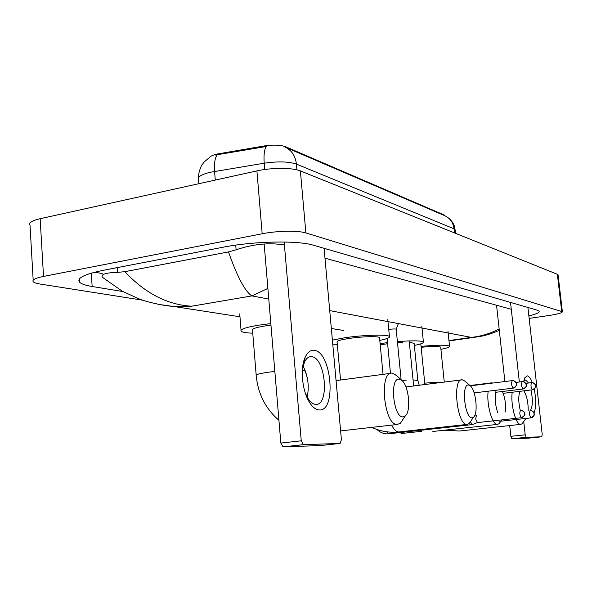 <?xml version="1.0" encoding="UTF-8"?>
<svg xmlns="http://www.w3.org/2000/svg" width="592" height="592" viewBox="0 0 592 592"><rect width="100%" height="100%" fill="white"/><g stroke="black" fill="none" stroke-linecap="round" stroke-linejoin="round"><path stroke-width="0.89" d="M445.029 215.828L444.096 214.97L285.633 146.735C280.43 144.892 273.238 144.64 264.054 145.98L217.205 154.016C213.016 155.015 210.389 156.207 209.324 157.598M285.633 146.735L285.684 147.371L444.562 215.629C449.994 218.085 453.154 222.481 454.034 228.815L296.414 164.102C288.741 161.535 278.003 161.231 264.21 163.2C263.61 154.934 264.328 149.362 266.363 146.49L215.118 155.089M285.684 147.364L285.292 147.193M319.317 409.975C315.854 409.812 312.554 407.237 309.409 402.234C302.112 390.875 299.981 368.032 305.146 357.265C307.463 352.299 310.43 349.983 314.049 350.331C331.409 351.13 336.885 411.455 319.317 409.975M305.22 392.822L307.788 398.127C310.289 402.116 312.931 404.195 315.706 404.358C329.885 405.727 325.519 357.176 311.525 356.695L311.163 356.665C308.41 356.621 306.153 358.5 304.399 362.304L302.327 370.747M284.153 242.002L301.247 440.803L303.43 444.651L283.05 446.879L280.837 443.068L264.165 243.993M283.05 446.879L320.642 445.554L340.111 443.438L303.43 444.651M340.111 443.438L341.406 439.723L324.09 248.322M303.119 366.13C308.047 375.957 309.401 386.273 307.181 397.084M402.974 416.894L405.209 415.991C411.41 411.381 408.813 385.362 401.687 380.256L399.297 379.169C389.373 377.274 393.266 417.73 402.974 416.894M403.071 419.232L400.429 423.228L397.188 424.494C383.949 425.367 378.739 371.021 392.17 373.152L396.588 375.535M270.966 325.163L264.557 326.029C255.677 327.517 251.659 328.908 252.51 330.188L256.166 375.017M252.754 333.178C246.265 332.948 242.394 332.304 241.136 331.254C239.841 329.381 245.687 327.354 258.674 325.163L270.833 323.58M472.046 417.826L473.519 417.227C478.447 413.66 475.887 389.714 470.189 385.755L468.598 385.029C461.094 383.498 464.742 418.566 472.046 417.826M470.736 421.23L469.093 423.591L466.947 424.434C456.98 425.234 452.073 378.036 462.256 379.79L465.001 381.181M379.568 338.017L379.524 337.61C378.732 336.064 361.69 336.508 348.94 338.469C340.541 339.778 336.589 340.962 337.085 342.006L340.548 380.02M337.299 344.359L332.763 344.189M332.401 340.126L344.463 337.803C363.244 334.917 388.352 334.265 389.432 336.545C390.098 337.647 386.879 338.927 379.79 340.378M505.442 411.965C506.056 404.595 505.05 397.772 502.423 391.49M491.212 383.246L493.802 382.92M501.824 419.898L499.108 423.717L497.354 424.405C492.137 424.967 486.284 403.944 488.2 391.186M387.612 343.693L380.227 344.899M380.101 343.634L387.508 342.62M414.134 343.33L409.316 342.243M402.538 342.346L397.506 342.657M397.402 341.614C412.483 340.474 421.149 340.607 423.406 341.998C423.939 342.953 420.919 344.093 414.356 345.417M496.207 390.209C494.483 396.825 495.001 404.366 497.776 412.831M528.197 410.796C528.249 402.227 526.784 395.582 523.816 390.846M523.18 422.303L522.1 423.798L520.612 424.383C515.817 424.952 510.356 404.151 512.235 392.237M440.729 347.423L440.7 347.164C438.85 346.231 432.338 346.276 421.149 347.297M421.06 346.372C437.414 344.884 446.901 344.825 449.535 346.202C449.987 347.053 447.115 348.096 440.922 349.324M519.902 391.319C518.296 396.055 518.414 402.412 520.25 410.397M470.285 421.881L472.468 424.516M476.523 415.244L475.65 418.914L477.411 422.592M472.113 424.612L388.951 433.773M477.293 422.607L521.493 417.715M396.196 329.293L396.189 329.196C395.249 328.841 392.925 328.893 389.225 329.367L388.744 329.448M523.609 381.759L524.845 377.696L527.324 375.861C529.056 376.179 530.735 378.436 532.349 382.617M528.575 383.009L525.6 380.012L523.683 381.366M534.236 389.129C536.248 399.533 536.182 407.474 534.028 412.942M510.526 302.423L519.347 382.003M523.728 421.541L525.2 434.817L526.236 437.303L511.91 438.783L510.866 436.311L509.697 425.567M511.932 438.783L527.946 438.221L541.784 436.792L526.236 437.303M541.784 436.792L542.213 434.358L527.916 307.47M504.887 381.544L496.555 305.243M530.38 410.559C532.733 406.593 532.941 399.733 531.017 389.98M142.842 300.203L40.034 284.027C36.482 283.457 34.232 282.717 33.27 281.807C31.761 279.942 35.18 278.151 43.527 276.427L262.175 233.759C277.004 230.769 298.235 230.414 305.879 232.945L562.378 311.725C562.282 312.879 557.797 314.145 548.932 315.514L529.144 318.4M33.174 280.171L30.014 225.145C28.49 222.807 31.864 220.661 40.145 218.707L256.913 170.896C271.61 167.536 292.722 167.588 300.388 170.91L557.368 274.296L558.108 275.08M528.871 315.943C536.219 314.13 539.645 312.539 539.134 311.192L537.395 310.223L313.301 245.192C298.065 240.308 253.42 241.151 223.147 247.204L103.319 270.3C84.36 274.214 76.435 278.173 79.543 282.177C81.363 283.975 85.559 285.411 92.145 286.498L122.921 291.553M94.757 272.194L102.172 273.541M267.887 288.408L251.911 295.896C245.103 291.627 237.296 276.967 228.505 251.918L236.112 249.78C253.243 244.045 269.345 242.446 284.412 244.984M324.986 258.179L511.288 309.283M174.492 306.597L165.745 305.627C153.987 303.555 145.084 301.298 139.046 298.864L122.322 291.227L102.416 277.308C100.551 274.34 105.672 272.69 117.771 272.357L124.808 271.669C145.284 293.38 167.58 304.887 191.697 306.205L174.544 306.604L158.508 304.377M228.505 251.918L124.808 271.669M479.661 336.559L471.336 337.381C481.274 336.323 490.546 333.496 499.137 328.9M219.98 153.461L220.054 154.394M264.054 145.98L264.128 146.92M264.742 169.512L264.21 163.2L210.449 172.235C201.428 174.425 197.462 176.867 198.564 179.583L198.882 183.698M217.301 154.778C214.955 157.642 214.06 163.2 214.593 171.436L215.273 180.079M296.925 169.845L296.414 164.102C295.408 155.748 291.523 150.035 284.774 146.971M455.344 230.258L454.034 228.815L454.464 232.893M280.837 443.068L301.247 440.803M274.836 371.428L268.391 372.22C259.451 373.53 255.389 374.632 256.21 375.528C257.957 393.769 265.534 408.687 278.928 420.283M305.05 371.236L305.006 370.762L302.386 370.2M391.689 425.145C393.872 429.555 396.203 431.834 398.675 431.975L399.57 431.871M497.354 424.405L432.848 431.464M417.834 380.523L413.046 379.879M406.245 380.138L401.901 380.441M444.155 430.229L459.503 431.006M442.853 382.254C439.205 382.062 433.166 382.365 424.745 383.172M521.448 410.263C524.357 411.869 525.444 412.942 524.712 413.49C523.765 414.326 527.309 413.497 521.552 417.708C523.602 417.175 524.608 415.799 524.556 413.586C524.09 411.344 522.758 410.226 520.568 410.249C519.354 412.676 519.628 415.17 521.382 417.73L521.397 417.73M386.968 431.827L388.774 433.795C384.304 434.173 380.404 432.752 377.052 429.518M531.046 410.589C535.627 412.661 533.488 413.305 534.243 413.786C533.222 414.666 536.9 413.534 531.15 417.856L531.15 417.856C533.163 417.338 534.139 415.998 534.095 413.83C533.629 411.64 532.326 410.552 530.18 410.574C529.033 412.942 529.3 415.377 530.98 417.878L531.091 417.863M421.526 431.309L401.028 433.566M513.168 388.145C515.329 387.649 516.387 386.243 516.357 383.934C515.928 381.781 514.663 380.671 512.554 380.604L512.324 380.619C511.088 383.017 511.37 385.525 513.168 388.145L513.338 388.115M523.047 388.996C525.163 388.515 526.199 387.146 526.17 384.889C525.748 382.78 524.505 381.699 522.44 381.633L522.218 381.648C521.049 383.993 521.33 386.443 523.047 388.996L523.202 388.974M503.193 393.325L532.482 389.802C534.539 389.336 535.56 387.997 535.523 385.799C535.109 383.742 533.888 382.676 531.868 382.61L531.653 382.632C530.543 384.918 530.817 387.316 532.467 389.802L532.608 389.788M510.866 436.311L525.2 434.817M268.783 299.086L251.911 295.896L191.697 306.205M343.789 330.491L331.342 328.501M329.729 310.608L471.336 337.381L448.951 340.563M561.682 311.318L557.368 274.296M305.879 232.945L300.388 170.91M262.175 233.759L256.913 170.896M43.527 276.427L40.145 218.707M91.294 273.141L92.145 286.498M235.734 245.118L236.112 249.78M117.453 267.577L117.771 272.357M445.635 216.124L449.617 218.796L452.865 222.703L454.464 226.1L455.67 233.381M209.368 157.568L204.225 161.956L202.412 164.31C202.479 163.836 198.498 170.2 198.461 177.911M307.788 398.127L309.409 402.234M304.399 362.304L305.146 357.265M311.163 356.665L309.342 356.932M303.378 444.651L282.991 446.879M401.687 380.256L395.663 374.692M405.209 415.991L400.429 423.228M241.048 330.181L239.738 313.871M340.607 430.909L397.188 424.494M336.056 380.612L390.727 373.345M304.932 369.896L307.403 378.384M371.798 427.394C380.316 431.353 389.27 432.878 398.675 431.975L466.947 424.434M470.189 385.755L464.579 380.804M473.519 417.227L469.093 423.591M389.432 336.545L387.79 319.599M405.934 386.939L461.338 379.901M379.524 337.61L383.046 374.366M423.406 341.998L421.8 326.096M469.937 385.533L492.1 382.772M414.104 343.012L417.811 380.301L419.24 385.251M525.962 418.433L522.1 423.798M449.535 346.202L447.974 331.106M458.889 431.072L520.612 424.383M440.7 347.164L444.274 382.069M476.619 415.258L474.932 415.007M477.374 422.599L472.238 424.605M530.98 417.878L499.796 421.312M387.109 338.491L390.476 373.382M513.493 380.671C518.799 384.371 515.454 383.091 516.55 384.164C517.623 384.682 516.505 386.006 513.183 388.145L474.14 392.896M396.203 329.211L398.364 323.587M396.189 329.196L401.124 379.746M512.191 380.634L470.3 385.851M523.358 381.699C528.523 385.274 525.304 384.097 526.355 385.133C527.391 385.651 526.288 386.939 523.062 388.996L495.645 392.311M409.183 340.911L413.645 385.962M522.092 381.662L516.002 382.417M420.801 343.834L424.886 384.534M531.535 382.639L525.777 383.35M532.482 389.802C535.686 387.582 536.759 386.31 535.693 385.991C534.628 384.963 537.884 386.28 532.77 382.676M523.72 381.152L524.845 377.696M525.496 380.005L525.052 380.064M526.221 437.303L511.91 438.783M562.378 311.725L558.078 274.821M79.343 278.95L79.543 282.177M174.544 306.604L239.975 316.779M474.17 337.359L448.995 340.933M474.185 337.359L481.918 336.123C484.345 335.716 493.632 333.111 499.293 330.284"/></g></svg>

